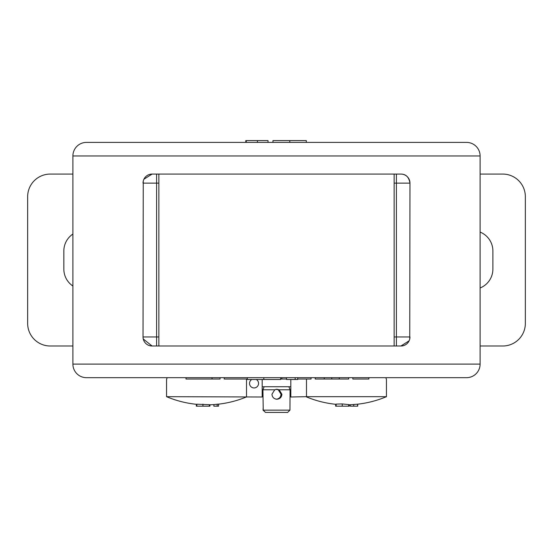 <?xml version="1.0" encoding="UTF-8"?>
<svg xmlns="http://www.w3.org/2000/svg" width="553" height="553" viewBox="0 0 553 553"><rect width="100%" height="100%" fill="white"/><g stroke="black" fill="none" stroke-linecap="round" stroke-linejoin="round"><path stroke-width="0.83" d="M72.892 155.974L72.892 364.102A13.576 13.576 0 0 0 86.468 377.678L466.532 377.678A13.576 13.576 0 0 0 480.108 364.102L480.108 155.974L72.892 155.974A13.576 13.576 0 0 1 86.468 142.398L466.532 142.398A13.576 13.576 0 0 1 480.108 155.974M143.898 179.248L152.075 174.071L158.863 174.071L158.863 346.005L394.137 346.005L394.137 174.071L400.925 174.071C405.943 174.119 408.957 177.133 409.973 183.119L409.745 338.968M409.102 340.821L400.925 346.005L394.137 346.005M158.863 346.005L152.075 346.005L143.255 338.982M158.863 183.119L156.603 183.119L156.603 346.005L152.075 346.005A9.048 9.048 0 0 1 143.027 336.957L143.255 181.108M156.603 174.071L152.075 174.071A9.048 9.048 0 0 0 143.027 183.119L156.603 183.119L156.603 174.071M344.408 377.678L297.721 377.678L297.721 379.482L295.184 379.482L295.184 377.678M295.184 379.482L286.502 379.482L286.502 377.678L280.641 377.678L280.641 379.482L263.816 379.482L263.816 377.678M263.816 379.482L247.302 379.482L247.302 377.678L208.592 377.678M366.314 142.398L306.307 142.398L306.307 140.586L272.968 140.586L272.968 142.398L268.018 142.398L268.018 140.586L257.435 140.586L257.435 142.398L246.258 142.398L246.258 140.586L245.795 140.586L245.795 142.398L186.686 142.398M158.863 174.071L394.137 174.071M394.137 336.957L409.973 336.957A9.048 9.048 0 0 1 400.925 346.005L396.397 346.005L396.397 183.119L394.137 183.119M409.973 183.119A9.048 9.048 0 0 0 400.925 174.071A9.048 9.048 0 0 1 409.973 183.119L396.397 183.119L396.397 174.071M289.793 140.586L289.793 142.398M257.435 140.586L246.258 140.586M220.053 377.678L220.053 379.033L186.008 379.033L186.008 377.678M247.302 379.033L224.221 379.033L224.221 377.678M286.502 379.033L281.857 379.033L281.857 377.678M281.857 379.033L280.641 379.033M297.721 379.033L311.062 379.033L311.062 377.678M339.266 377.678L339.266 379.033L348.673 379.033L348.673 377.678M339.266 379.033L331.752 379.033L331.752 377.678M331.752 379.033L324.245 379.033L324.245 377.678M324.245 379.033L315.231 379.033L315.231 377.678M368.865 377.678L368.865 379.033L352.849 379.033L352.849 377.678M256.281 379.482A4.528 4.528 0 0 1 254.048 387.943A4.528 4.528 0 0 1 251.815 379.482M167.13 377.678L166.557 379.482L166.557 396.681L262.191 396.992L262.191 386.727L290.809 386.727L290.809 379.482M262.191 386.727L262.191 379.482M246.514 396.681L246.514 379.033M166.557 396.681A103.625 103.625 0 0 0 196.82 404.34M196.343 404.291L196.343 406.179L196.82 406.179L196.82 404.202L209.338 404.678L209.338 406.179L209.933 406.179L209.933 404.775M217.156 404.236L217.156 406.179L218.573 406.179L218.573 404.084A103.556 103.556 0 0 1 217.156 404.236L213.873 404.582A103.625 103.625 0 0 1 209.338 404.789M246.514 396.916A103.625 103.625 0 0 1 218.573 404.153M306.486 396.916A103.625 103.625 0 0 0 336.134 404.333M335.657 404.284L335.657 406.179L336.134 406.179L336.134 404.091L342.252 403.939L348.66 404.589L348.66 406.179L349.247 406.179L349.247 404.775M353.733 404.492L353.733 406.179L350.284 406.179L350.284 404.741A103.625 103.625 0 0 1 348.687 404.789A103.625 103.625 0 0 0 350.284 404.741L357.549 404.195A103.625 103.625 0 0 0 386.443 396.681L306.486 396.681L306.486 379.033M385.87 377.678L386.36 379.234M306.486 396.681L290.809 396.992L290.809 386.727M202.937 404.139L202.937 406.179L209.338 406.179M196.82 406.179L202.937 406.179M213.873 404.582L213.873 406.179L217.156 406.179M342.252 403.939L342.252 406.179L348.66 406.179M336.134 406.179L342.252 406.179M353.733 406.179L357.708 406.179L357.708 404.181M480.108 232.087A20.357 20.357 0 0 1 492.889 250.986L492.889 269.083A20.357 20.357 0 0 1 480.108 287.982M72.892 174.071L50.275 174.071A22.625 22.625 0 0 0 27.65 196.695L27.65 323.381A22.625 22.625 0 0 0 50.275 346.005L72.892 346.005M480.108 346.005L502.725 346.005A22.625 22.625 0 0 0 525.35 323.381L525.35 196.695A22.625 22.625 0 0 0 502.725 174.071L480.108 174.071M72.892 286.019A20.357 20.357 0 0 1 63.844 269.083L63.844 250.986A20.357 20.357 0 0 1 72.892 234.057M276.956 399.225C273.922 398.934 272.249 397.275 271.952 394.248L274.744 389.789L276.956 389.271L279.154 389.789L281.899 394.248C281.622 397.275 279.97 398.934 276.956 399.225M276.044 399.225C279.078 398.934 280.751 397.275 281.048 394.248L278.256 389.789L276.044 389.271M276.956 410.146L289.952 410.146L287.65 412.414L265.502 412.414L263.2 410.146L276.956 410.146M279.154 389.789L290.076 389.789L289.952 410.146M263.2 410.146L263.2 407.437L263.048 410.146L265.502 412.414M279.134 412.414L278.387 412.414M263.2 407.437L262.924 389.789L264.12 386.727M72.892 364.102L480.108 364.102M152.075 346.005A9.048 9.048 0 0 1 143.027 336.957L158.863 336.957M400.925 346.005A9.048 9.048 0 0 0 409.973 336.957M152.075 174.071A9.048 9.048 0 0 0 143.027 183.119M212.041 379.033L212.041 377.678M274.744 389.789L262.924 389.789M386.443 379.482L386.443 396.681M357.556 406.179L357.556 404.195M290.076 389.789L288.88 386.727"/></g></svg>

